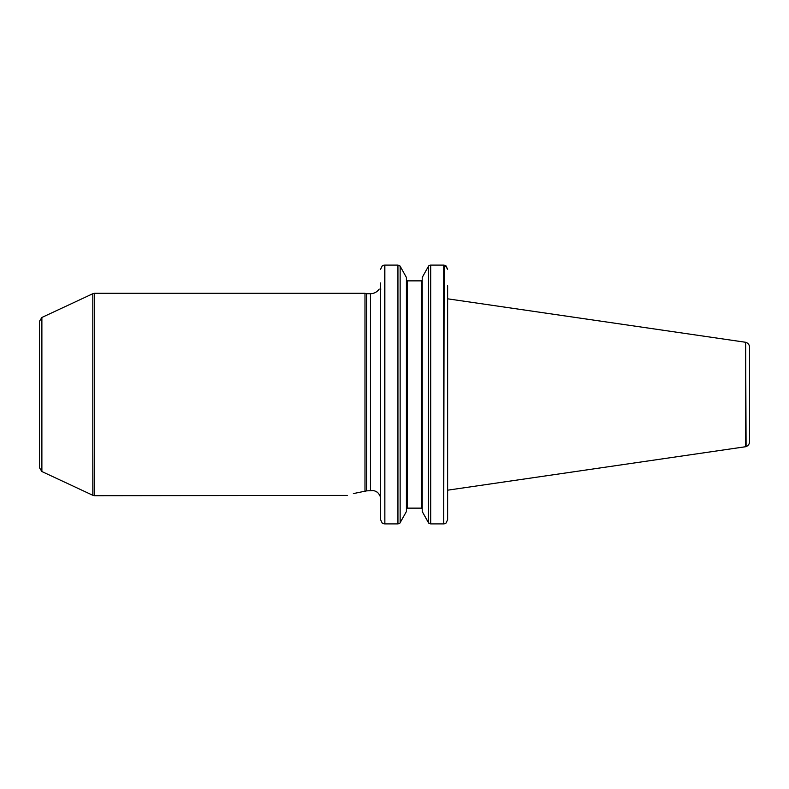 <?xml version="1.0" encoding="UTF-8"?>
<svg xmlns="http://www.w3.org/2000/svg" width="789" height="789" viewBox="0 0 789 789"><rect width="100%" height="100%" fill="white"/><g stroke="black" fill="none" stroke-linecap="round" stroke-linejoin="round"><path stroke-width="1.18" d="M347.239 495.423L94.65 495.699L94.65 293.301L364.982 293.301L364.982 491.369L366.56 490.866L366.56 293.715L370.465 293.715L370.465 490.561C373.72 490.166 376.471 491.172 378.69 493.598L380.377 496.735M353.354 493.598C344.182 496.33 344.182 496.33 353.354 493.598L366.56 490.866L372.753 490.59M749.55 441.781L749.55 347.219L749.55 441.781C749.422 444.128 748.268 445.726 746.078 446.584L745.654 342.278L745.654 446.722L447.629 490.186L447.629 519.744L445.893 523.275L444.148 523.847L445.893 523.275L447.629 519.744L447.629 285.707M447.629 490.186L447.629 316.488M445.114 265.38L447.629 269.256L445.893 265.725L443.724 265.104L443.724 523.896L444.148 265.153M447.629 290.806L447.629 289.08M430.113 265.153L430.695 265.104L430.695 523.896L428.496 522.811L422.223 511.528L428.831 523.275L430.695 523.896L443.724 523.896M429.394 523.63L428.831 523.275M428.496 266.189L422.223 277.472L428.496 266.189L428.496 522.811M422.223 509.013L421.385 508.136L422.223 509.013L421.385 508.136L422.223 509.013L421.385 508.136L407.252 508.136L406.414 509.013L407.252 508.136L406.414 509.013L407.252 508.136L407.252 280.864L406.424 280.154M421.385 508.136L421.385 280.864L422.223 279.987L421.385 280.864L422.223 279.987L421.385 280.864L407.252 280.864L406.414 279.987L407.252 280.864M406.414 511.528L399.806 523.275L397.942 523.896L384.854 523.896L397.942 523.896L399.806 523.275L406.414 511.528L406.414 277.472L400.141 266.189L406.414 277.472M397.942 523.896L397.942 265.104L400.141 266.189L397.942 265.104L384.854 265.104L384.854 523.896L384.43 265.124L382.34 265.725L380.584 269.266L382.34 265.725M399.244 265.37L399.806 265.725M383.296 523.669L382.34 523.275L380.584 519.734L380.584 506.055M380.584 282.945L380.584 519.734L382.34 523.275L384.43 523.876M383.296 265.331L384.854 265.104M443.724 265.104L430.695 265.104L428.831 265.725M422.223 277.472L422.223 511.528M380.89 289.08C378.898 289.08 378.898 289.08 380.89 289.08M377.112 492.07L375.179 491.093M41.886 317.464L39.45 321.281L39.45 467.719L41.886 471.536L41.886 317.464L92.816 293.715L92.816 495.285L94.226 495.67L94.65 293.301M400.141 266.189L400.141 522.811M379.203 289.08C377.053 292.078 374.144 293.616 370.465 293.715M366.56 293.715L364.982 293.301M94.226 293.33L92.816 293.715M41.886 471.536L92.816 495.285M746.078 342.416C748.268 343.274 749.422 344.872 749.55 347.219M745.654 342.278L447.629 298.814"/></g></svg>
